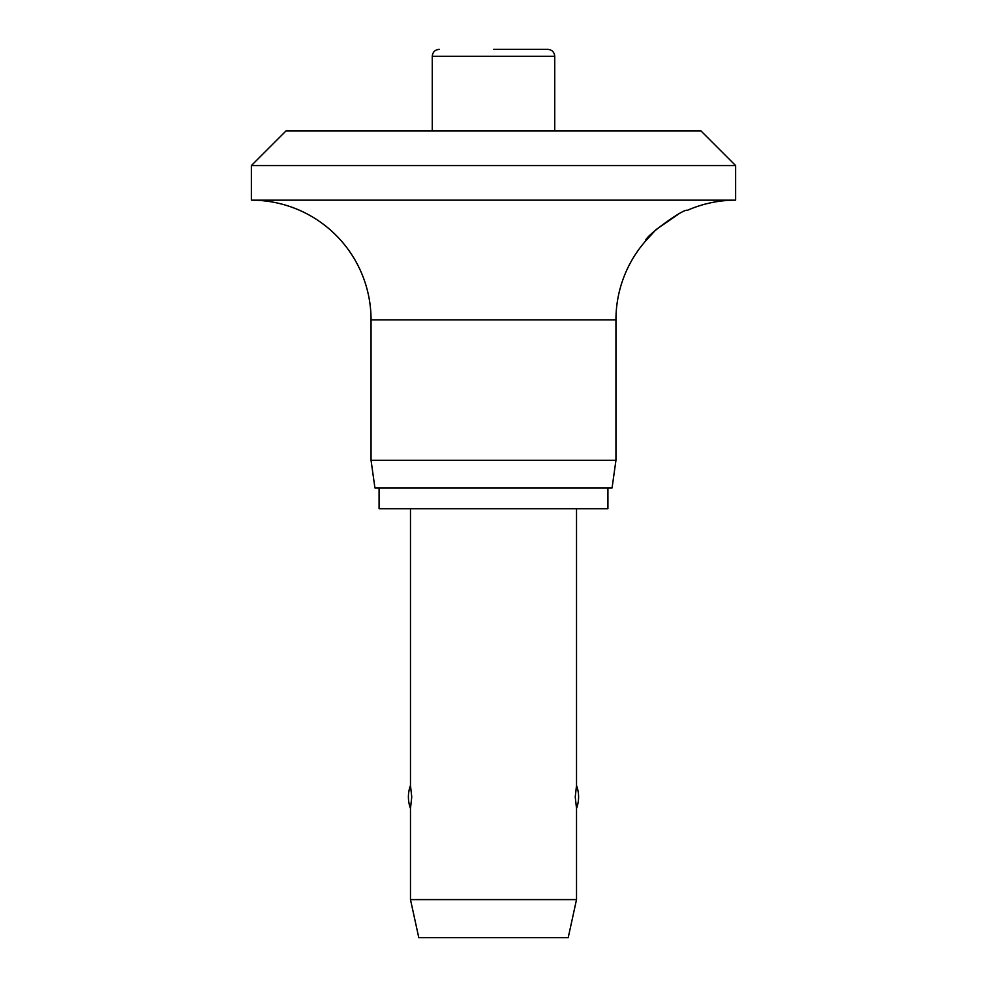 <?xml version="1.0" encoding="UTF-8"?>
<svg xmlns="http://www.w3.org/2000/svg" width="987" height="987" viewBox="0 0 987 987"><rect width="100%" height="100%" fill="white"/><g stroke="black" fill="none" stroke-linecap="round" stroke-linejoin="round"><path stroke-width="1.48" d="M701.041 130.987L735.636 165.582L251.364 165.582L285.959 130.987L701.041 130.987M677.798 214.623L656.096 229.552L645.695 240.89C643.598 237.238 684.534 207.739 687.211 210.404A119.686 119.686 0 0 1 735.636 200.164L735.636 165.582M251.364 165.582L251.364 200.164A119.686 119.686 0 0 1 371.05 319.85L371.05 460.287L374.937 487.96L612.063 487.96L615.95 460.287L615.95 319.85A119.686 119.686 0 0 1 645.695 240.89M379.082 487.96L379.082 508.724L607.918 508.724L607.918 487.96M493.5 49.35L547.81 49.35C552.004 49.757 554.312 52.064 554.731 56.271L554.731 130.987M554.731 56.271L432.269 56.271L432.269 130.987M410.481 508.724L410.481 785.455A32.929 32.929 0 0 0 410.481 808.464L411.752 796.953L410.481 808.464L410.481 899.601L418.784 937.65L568.216 937.65L576.519 899.601L576.519 808.464L575.248 796.953L576.519 785.455L576.519 508.724M576.519 808.464A32.929 32.929 0 0 0 576.519 785.455L575.248 796.953M410.481 785.455L411.752 796.953M410.481 899.601L576.519 899.601M371.05 460.287L615.95 460.287M251.364 200.164L735.636 200.164M371.05 319.85L615.95 319.85M432.269 56.271C432.688 52.064 434.996 49.757 439.19 49.35"/></g></svg>
